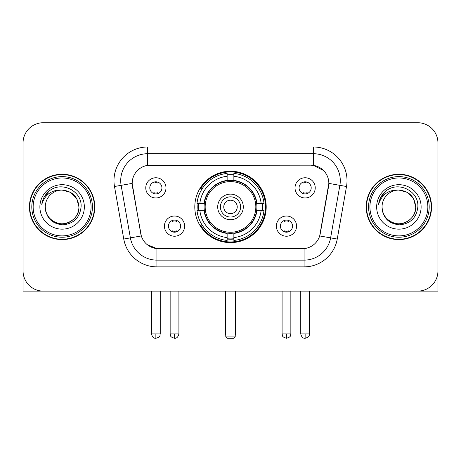 <?xml version="1.0" encoding="UTF-8"?>
<svg xmlns="http://www.w3.org/2000/svg" width="461" height="461" viewBox="0 0 461 461"><rect width="100%" height="100%" fill="white"/><g stroke="black" fill="none" stroke-linecap="round" stroke-linejoin="round"><path stroke-width="0.69" d="M194.801 206.926A35.699 35.699 0 0 0 230.5 242.624A35.699 35.699 0 0 0 266.199 206.926A35.699 35.699 0 0 0 230.5 171.227A35.699 35.699 0 0 0 194.801 206.926M296.573 226.12A10.102 10.102 0 0 1 286.471 236.228A10.102 10.102 0 0 1 276.37 226.12A10.102 10.102 0 0 1 286.471 216.019A10.102 10.102 0 0 1 296.573 226.12M280.409 226.12A6.062 6.062 0 0 0 286.471 232.183A6.062 6.062 0 0 0 292.533 226.12A6.062 6.062 0 0 0 286.471 220.058A6.062 6.062 0 0 0 280.409 226.12M184.631 226.12A10.102 10.102 0 0 1 174.529 236.228A10.102 10.102 0 0 1 164.427 226.12A10.102 10.102 0 0 1 174.529 216.019A10.102 10.102 0 0 1 184.631 226.12M168.467 226.12A6.062 6.062 0 0 0 174.529 232.183A6.062 6.062 0 0 0 180.591 226.12A6.062 6.062 0 0 0 174.529 220.058A6.062 6.062 0 0 0 168.467 226.12M315.232 187.863A10.102 10.102 0 0 1 305.13 197.971A10.102 10.102 0 0 1 295.023 187.863A10.102 10.102 0 0 1 305.13 177.762A10.102 10.102 0 0 1 315.232 187.863M299.068 187.863A6.062 6.062 0 0 0 305.13 193.925A6.062 6.062 0 0 0 311.192 187.863A6.062 6.062 0 0 0 305.13 181.801A6.062 6.062 0 0 0 299.068 187.863M165.977 187.863A10.102 10.102 0 0 1 155.87 197.971A10.102 10.102 0 0 1 145.768 187.863A10.102 10.102 0 0 1 155.87 177.762A10.102 10.102 0 0 1 165.977 187.863M149.808 187.863A6.062 6.062 0 0 0 155.87 193.925A6.062 6.062 0 0 0 161.932 187.863A6.062 6.062 0 0 0 155.87 181.801A6.062 6.062 0 0 0 149.808 187.863M123.755 239.04L114.489 186.503A33.676 33.676 0 0 1 147.653 146.978L313.347 146.978A33.676 33.676 0 0 1 346.511 186.503L337.245 239.04A33.676 33.676 0 0 1 304.081 266.873L156.919 266.873A33.676 33.676 0 0 1 123.755 239.04L141.314 235.946L132.44 186.509A18.186 18.186 0 0 1 150.349 165.165L310.651 165.165A18.186 18.186 0 0 1 328.56 186.509L320.245 233.658A18.186 18.186 0 0 1 302.335 248.686L158.665 248.686A18.186 18.186 0 0 1 140.755 233.658L132.163 183.392L121.122 185.339A26.94 26.94 0 0 1 147.653 153.715L313.347 153.715A26.94 26.94 0 0 1 339.878 185.339L330.612 237.87A26.94 26.94 0 0 1 304.081 260.137L156.919 260.137A26.94 26.94 0 0 1 130.388 237.87L121.122 185.339A26.94 26.94 0 0 1 120.713 180.66M198.005 210.297A32.668 32.668 0 0 1 198.005 203.56M29.446 206.926A32.668 32.668 0 0 0 62.114 239.593A32.668 32.668 0 0 0 94.782 206.926A32.668 32.668 0 0 0 62.114 174.258A32.668 32.668 0 0 0 29.446 206.926M366.218 206.926A32.668 32.668 0 0 0 398.886 239.593A32.668 32.668 0 0 0 431.554 206.926A32.668 32.668 0 0 0 398.886 174.258A32.668 32.668 0 0 0 366.218 206.926M147.653 146.978L147.653 165.366L310.651 165.165L313.347 165.366L323.507 170.489M132.163 183.351L132.365 180.66M302.335 248.686L158.665 248.686M156.919 266.873L156.919 248.6L147.209 244.63M339.878 185.339L328.837 183.392L319.686 235.946L330.612 237.87L339.878 185.339L346.511 186.503M320.245 233.658L320.136 234.228M140.864 234.228L140.755 233.658M437.95 142.939A20.203 20.203 0 0 0 417.747 122.735L43.253 122.735A20.203 20.203 0 0 0 23.05 142.939L23.05 270.912A20.203 20.203 0 0 0 43.253 291.116L417.747 291.116A20.203 20.203 0 0 0 437.95 270.912L437.95 142.939L437.95 291.116L359.822 291.116M23.05 142.939L23.05 291.116L101.178 291.116M417.747 122.735L43.253 122.735M43.253 291.116L417.747 291.116M91.076 206.926A28.962 28.962 0 0 0 62.114 177.963A28.962 28.962 0 0 0 33.152 206.926A28.962 28.962 0 0 0 62.114 235.888A28.962 28.962 0 0 0 91.076 206.926M92.425 206.926A30.311 30.311 0 0 0 62.114 176.615A30.311 30.311 0 0 0 31.803 206.926A30.311 30.311 0 0 0 62.114 237.236A30.311 30.311 0 0 0 92.425 206.926M94.447 206.926A32.328 32.328 0 0 0 62.114 174.598A32.328 32.328 0 0 0 29.786 206.926A32.328 32.328 0 0 0 62.114 239.253A32.328 32.328 0 0 0 94.447 206.926M78.952 206.926C77.955 196.697 72.342 191.085 62.114 190.088L70.533 192.341L76.699 198.507L78.952 206.926L76.699 198.507L70.533 192.341L62.114 190.088L70.533 192.341L76.699 198.507L78.952 206.926L76.699 198.507L70.533 192.341L62.114 190.088L70.533 192.341L76.699 198.507L78.952 206.926C79.528 219.378 64.188 228.23 53.695 221.511C48.313 218.139 45.506 213.276 45.276 206.926C46.083 217.909 51.978 223.879 62.967 224.841C73.754 223.677 79.793 217.707 81.078 206.926C82.329 190.889 61.313 180.695 49.206 191.021C44.982 194.554 42.504 199.037 41.778 204.477C44.953 194.45 51.736 189.65 62.114 190.088L70.533 192.341L76.699 198.507L78.952 206.926C79.528 219.378 64.188 228.23 53.695 221.511C48.313 218.139 45.506 213.276 45.276 206.926C44.705 219.378 60.039 228.23 70.533 221.511C75.921 218.139 78.727 213.276 78.952 206.926C78.727 213.276 75.921 218.139 70.533 221.511C60.039 228.23 44.705 219.378 45.276 206.926C45.506 213.276 48.313 218.139 53.695 221.511C64.188 228.23 79.528 219.378 78.952 206.926C79.528 219.378 64.188 228.23 53.695 221.511C48.313 218.139 45.506 213.276 45.276 206.926C45.506 213.276 48.313 218.139 53.695 221.511C64.188 228.23 79.528 219.378 78.952 206.926C78.727 213.276 75.921 218.139 70.533 221.511C60.039 228.23 44.705 219.378 45.276 206.926C44.705 219.378 60.039 228.23 70.533 221.511C75.921 218.139 78.727 213.276 78.952 206.926C78.727 213.276 75.921 218.139 70.533 221.511C60.039 228.23 44.705 219.378 45.276 206.926C45.506 213.276 48.313 218.139 53.695 221.511C64.188 228.23 79.528 219.378 78.952 206.926C78.727 213.276 75.921 218.139 70.533 221.511C60.039 228.23 44.705 219.378 45.276 206.926C45.506 213.276 48.313 218.139 53.695 221.511C64.188 228.23 79.528 219.378 78.952 206.926C79.528 219.378 64.188 228.23 53.695 221.511C48.313 218.139 45.506 213.276 45.276 206.926A16.838 16.838 0 0 1 62.114 190.088L70.533 192.341L76.699 198.507L78.952 206.926C79.626 219.995 62.823 228.679 52.566 220.796M39.888 206.926A22.226 22.226 0 0 0 62.114 229.152A22.226 22.226 0 0 0 84.34 206.926A22.226 22.226 0 0 0 62.114 184.7A22.226 22.226 0 0 0 39.888 206.926M49.2 191.027L44.233 196.933M43.928 197.504L44.371 196.691L43.928 197.504M256.685 210.297A26.404 26.404 0 0 0 233.865 180.741L233.865 180.418L233.865 180.741A26.404 26.404 0 0 0 204.315 210.297A26.404 26.404 0 0 0 256.685 210.297L257.007 210.297L256.685 210.297A26.404 26.404 0 0 1 233.865 233.11L233.865 237.588A30.847 30.847 0 0 0 261.162 210.297L264.009 210.297A33.676 33.676 0 0 1 233.865 240.435L233.865 237.588M198.685 210.297A31.993 31.993 0 0 1 198.685 203.56M233.865 175.111A31.993 31.993 0 0 0 227.135 175.111M262.315 203.56A31.993 31.993 0 0 1 262.315 210.297M261.162 203.56L264.009 203.56A33.676 33.676 0 0 0 233.865 173.417L233.865 180.418A26.721 26.721 0 0 1 257.007 203.56L261.162 203.56A30.847 30.847 0 0 0 233.865 176.263M199.838 210.297L196.991 210.297A33.676 33.676 0 0 0 227.135 240.435L227.135 233.433A26.721 26.721 0 0 1 203.993 210.297L199.838 210.297A30.847 30.847 0 0 0 227.135 237.588M261.162 210.297L257.007 210.297A26.721 26.721 0 0 1 233.865 233.433L233.865 233.11M256.685 203.56L257.007 203.56L256.685 203.56M204.315 210.297L203.993 210.297L204.315 210.297A26.404 26.404 0 0 0 227.135 233.11M233.865 238.74A31.993 31.993 0 0 1 227.135 238.74M227.135 176.263L227.135 173.417A33.676 33.676 0 0 0 196.991 203.56L203.993 203.56A26.721 26.721 0 0 1 227.135 180.418L227.135 176.263A30.847 30.847 0 0 0 199.838 203.56M227.135 180.741L227.135 180.418L227.135 180.741M255.826 206.926A25.326 25.326 0 0 1 230.5 232.252A25.326 25.326 0 0 1 205.174 206.926A25.326 25.326 0 0 1 230.5 181.599A25.326 25.326 0 0 1 255.826 206.926M243.299 206.926A12.799 12.799 0 0 0 230.5 194.127A12.799 12.799 0 0 0 217.701 206.926A12.799 12.799 0 0 0 230.5 219.724A12.799 12.799 0 0 0 243.299 206.926M240.602 206.926A10.102 10.102 0 0 0 230.5 196.824A10.102 10.102 0 0 0 220.398 206.926A10.102 10.102 0 0 0 230.5 217.027A10.102 10.102 0 0 0 240.602 206.926M237.236 206.926A6.736 6.736 0 0 1 230.5 213.662A6.736 6.736 0 0 1 223.764 206.926A6.736 6.736 0 0 1 230.5 200.189A6.736 6.736 0 0 1 237.236 206.926A6.736 6.736 0 0 1 230.5 213.662A6.736 6.736 0 0 1 223.764 206.926A6.736 6.736 0 0 1 230.5 200.189A6.736 6.736 0 0 1 237.236 206.926M202.154 188.739L200.57 188.739A35.024 35.024 0 0 1 265.524 206.926A35.024 35.024 0 0 1 200.57 225.112L202.154 225.112M225.786 291.116L225.786 336.922L235.214 336.922L235.214 291.116M225.786 336.922L227.135 338.265L233.865 338.265L235.214 336.922M153.853 193.58L153.853 192.623A5.169 5.169 0 0 0 157.893 192.623L157.893 193.58M157.893 182.153L157.893 183.109A5.169 5.169 0 0 0 153.853 183.109L153.853 182.153M303.108 193.58L303.108 192.623A5.169 5.169 0 0 0 307.147 192.623L307.147 193.58M307.147 182.153L307.147 183.109A5.169 5.169 0 0 0 303.108 183.109L303.108 182.153M172.506 231.837L172.506 230.88A5.169 5.169 0 0 0 176.551 230.88L176.551 231.837M176.551 220.404L176.551 221.366A5.169 5.169 0 0 0 172.506 221.366L172.506 220.404M284.449 231.837L284.449 230.88A5.169 5.169 0 0 0 288.494 230.88L288.494 231.837M288.494 220.404L288.494 221.366A5.169 5.169 0 0 0 284.449 221.366L284.449 220.404M427.848 206.926A28.962 28.962 0 0 0 398.886 177.963A28.962 28.962 0 0 0 369.924 206.926A28.962 28.962 0 0 0 398.886 235.888A28.962 28.962 0 0 0 427.848 206.926M429.197 206.926A30.311 30.311 0 0 0 398.886 176.615A30.311 30.311 0 0 0 368.575 206.926A30.311 30.311 0 0 0 398.886 237.236A30.311 30.311 0 0 0 429.197 206.926M431.214 206.926A32.328 32.328 0 0 0 398.886 174.598A32.328 32.328 0 0 0 366.553 206.926A32.328 32.328 0 0 0 398.886 239.253A32.328 32.328 0 0 0 431.214 206.926M382.048 206.926A16.838 16.838 0 0 1 398.886 190.088C409.109 191.085 414.721 196.697 415.724 206.926L413.465 198.507L407.305 192.341L398.886 190.088L407.305 192.341L413.465 198.507L415.724 206.926L413.465 198.507L407.305 192.341L398.886 190.088L407.305 192.341L413.465 198.507L415.724 206.926L413.465 198.507L407.305 192.341L398.886 190.088L407.305 192.341L413.465 198.507L415.724 206.926L413.465 198.507L407.305 192.341L398.886 190.088L407.305 192.341L413.465 198.507L415.724 206.926C416.295 219.378 400.961 228.23 390.467 221.511C385.079 218.139 382.273 213.276 382.048 206.926C382.855 217.909 388.75 223.879 399.739 224.841C410.526 223.677 416.56 217.707 417.85 206.926C419.101 190.889 398.085 180.695 385.972 191.021C381.748 194.554 379.276 199.037 378.55 204.477C381.725 194.45 388.502 189.65 398.886 190.088L407.305 192.341L413.465 198.507L415.724 206.926C416.295 219.378 400.961 228.23 390.467 221.511C385.079 218.139 382.273 213.276 382.048 206.926C381.472 219.378 396.812 228.23 407.305 221.511C412.687 218.139 415.494 213.276 415.724 206.926C415.494 213.276 412.687 218.139 407.305 221.511C396.812 228.23 381.472 219.378 382.048 206.926C382.273 213.276 385.079 218.139 390.467 221.511C400.961 228.23 416.295 219.378 415.724 206.926C416.295 219.378 400.961 228.23 390.467 221.511C385.079 218.139 382.273 213.276 382.048 206.926C382.273 213.276 385.079 218.139 390.467 221.511C400.961 228.23 416.295 219.378 415.724 206.926C415.494 213.276 412.687 218.139 407.305 221.511C396.812 228.23 381.472 219.378 382.048 206.926C381.472 219.378 396.812 228.23 407.305 221.511C412.687 218.139 415.494 213.276 415.724 206.926C416.295 219.378 400.961 228.23 390.467 221.511C385.079 218.139 382.273 213.276 382.048 206.926C381.472 219.378 396.812 228.23 407.305 221.511C412.687 218.139 415.494 213.276 415.724 206.926C416.295 219.378 400.961 228.23 390.467 221.511C385.079 218.139 382.273 213.276 382.048 206.926C382.273 213.276 385.079 218.139 390.467 221.511C400.961 228.23 416.295 219.378 415.724 206.926C416.398 219.995 399.589 228.679 389.338 220.796M376.66 206.926A22.226 22.226 0 0 0 398.886 229.152A22.226 22.226 0 0 0 421.112 206.926A22.226 22.226 0 0 0 398.886 184.7A22.226 22.226 0 0 0 376.66 206.926M385.966 191.027L381.005 196.933M380.694 197.504L381.143 196.691L380.694 197.504M313.347 146.978L313.347 165.366M304.081 248.6L304.081 266.873M114.489 186.503L121.122 185.339M330.612 237.87L337.245 239.04M225.112 291.116L225.112 332.877L225.786 332.877M230.5 213.662A6.736 6.736 0 0 1 223.764 206.926A6.736 6.736 0 0 1 230.5 200.189M235.214 332.877L235.888 332.877L235.888 291.116M227.135 239.046A32.293 32.293 0 0 0 233.865 239.046M262.62 210.297A32.293 32.293 0 0 0 262.62 203.56M233.865 174.805A32.293 32.293 0 0 0 227.135 174.805M155.87 333.891L151.496 333.891C152.257 337.008 153.715 338.472 155.87 338.265L155.87 333.891L160.249 333.891L160.249 291.116M305.13 333.891L300.751 333.891C301.517 337.008 302.975 338.472 305.13 338.265L305.13 333.891L309.504 333.891L309.504 291.116M174.529 333.891L170.149 333.891C170.772 335.245 169.216 336.789 174.529 338.265L174.529 333.891L178.908 333.891L178.908 291.116M286.471 333.891L282.092 333.891C282.714 335.245 281.158 336.789 286.471 338.265L286.471 333.891L290.851 333.891L290.851 291.116M225.112 332.877A5.388 5.388 0 0 0 225.786 335.487M235.214 335.487A5.388 5.388 0 0 0 235.888 332.877M151.496 333.891L151.496 291.116M160.249 333.891C159.633 335.245 161.183 336.789 155.87 338.265M300.751 333.891L300.751 291.116M309.504 333.891C308.887 335.245 310.443 336.789 305.13 338.265M170.149 333.891L170.149 291.116M178.908 333.891C178.142 337.008 176.684 338.472 174.529 338.265M282.092 333.891L282.092 291.116M290.851 333.891C290.228 335.245 291.784 336.789 286.471 338.265"/></g></svg>
